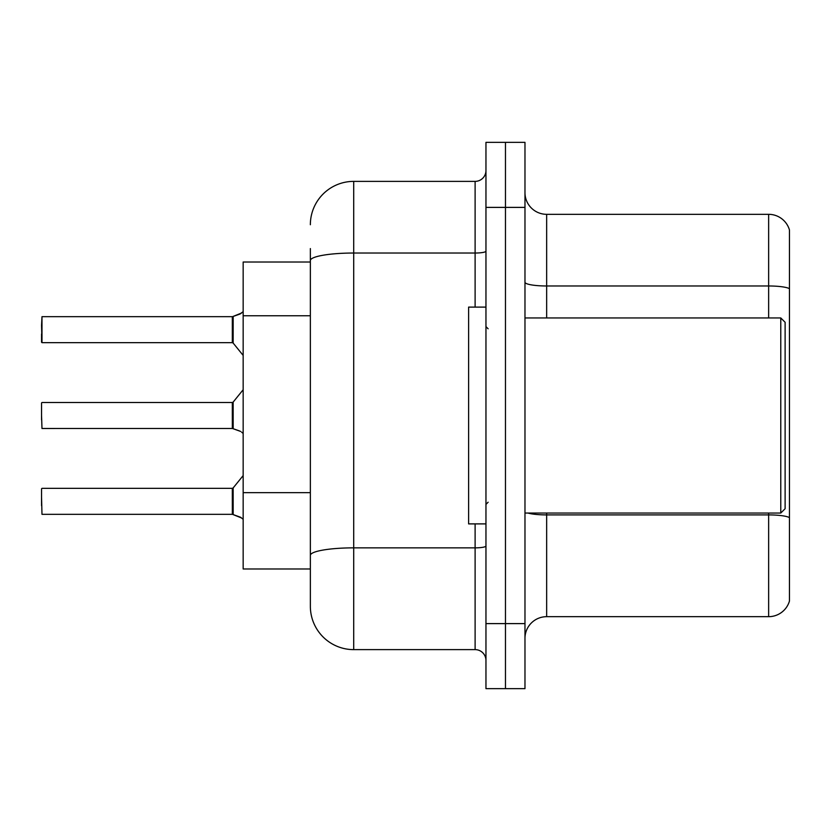 <?xml version="1.0" encoding="UTF-8"?>
<svg xmlns="http://www.w3.org/2000/svg" width="831" height="831" viewBox="0 0 831 831"><rect width="100%" height="100%" fill="white"/><g stroke="black" fill="none" stroke-linecap="round" stroke-linejoin="round"><path stroke-width="1.25" d="M310.358 262.014L243.161 262.014L243.161 568.986L310.358 568.986L310.358 606.266L310.358 248.573M524.974 638.353A21.679 21.679 0 0 1 546.653 616.675L768.644 616.675L768.644 513.049M505.466 623.614L505.466 688.65L524.974 688.65L524.974 623.614L505.466 623.614L505.466 688.65L485.958 688.65L485.958 623.614L505.466 623.614L505.466 207.386L505.466 623.614M485.958 623.614L485.958 142.35L505.466 142.35L505.466 207.386L505.466 142.35L524.974 142.35L524.974 623.614M789.45 229.938A21.679 21.679 0 0 0 768.644 214.325A21.679 21.679 0 0 1 789.45 229.938L789.45 601.062A21.679 21.679 0 0 1 768.644 616.675M789.45 288.689L789.45 288.689A21.679 3.76 180 0 0 768.644 285.978L768.644 214.325L546.653 214.325A21.679 21.679 0 0 1 524.974 192.647A21.679 21.679 0 0 0 546.653 214.325L546.653 317.951M789.45 288.991L789.45 517.609A21.679 3.76 180 0 0 768.644 514.908L546.653 514.908L546.653 616.675M310.358 224.734A43.357 43.357 0 0 1 353.715 181.376L353.715 649.624L475.114 649.624L475.114 523.894M353.715 181.376L475.114 181.376A10.834 10.834 0 0 0 485.958 170.532M310.358 582.427L310.358 562.909M485.958 660.468A10.834 10.834 0 0 0 475.114 649.624M353.715 649.624A43.357 43.357 0 0 1 310.358 606.266M241.644 518.014L232.493 514.337L240.658 517.287L243.161 519.323M239.671 430.998L232.493 428.495L240.658 431.445M243.161 311.677L239.671 314.16L232.493 316.663L240.668 313.713L233.179 316.403L233.158 343.068L232.316 342.663L232.316 316.663A1.08 1.08 0 0 0 232.493 316.663A1.08 1.08 180 0 1 232.337 316.673L232.316 329.658M41.55 325.326L41.986 316.663L232.316 316.663L41.986 316.663L41.986 342.663L41.55 325.326M780.776 317.951L785.118 322.283L785.118 508.717L780.776 513.049L780.776 317.951L524.974 317.951M485.958 307.106L468.611 307.106L468.611 523.894L485.958 523.894M241.644 312.986L233.179 316.403L239.671 314.16M232.337 514.327A1.08 1.08 180 0 1 232.493 514.337A1.08 1.08 -0 0 0 232.337 514.327L232.316 488.337L232.337 514.327L41.986 514.337L41.55 497.011M232.316 501.342L232.316 488.337L233.158 487.932L233.179 514.597M41.55 505.674L41.55 488.773M232.337 428.484A1.08 1.08 180 0 1 232.493 428.495A1.08 1.08 -0 0 0 232.337 428.484L232.316 402.495L232.337 428.484L41.986 428.495L41.55 415.5M232.316 415.5L232.316 402.495L233.158 402.09L233.179 428.744M241.644 432.172L243.161 433.47M41.55 419.832L41.55 402.931M41.55 333.989L41.55 342.227M232.327 325.337L232.316 333.989M310.358 315.759L243.161 315.759M310.358 492.658L243.161 492.658M768.644 317.951L768.644 285.978L546.653 285.978A21.679 3.76 0 0 1 524.974 282.218M524.974 207.386L485.958 207.386M546.653 513.049L546.653 514.908A21.679 3.76 -0 0 1 527.986 513.049M485.958 545.977A10.834 1.88 0 0 1 475.114 547.858L353.715 547.858A43.357 7.531 180 0 0 310.358 555.388M310.358 260.56A43.357 7.531 180 0 1 353.715 253.029L475.114 253.029L475.114 181.376M475.114 307.106L475.114 253.029A10.834 1.88 0 0 0 485.958 251.149M524.974 513.049L780.776 513.049M488.119 328.785L485.958 326.614M488.119 502.215L485.958 504.386M41.986 488.337L232.316 488.337M233.158 487.932L243.161 475.581M41.986 402.495L232.316 402.495M233.158 402.09L243.161 389.739M41.986 342.663L232.316 342.663M233.158 343.068L243.161 355.419"/></g></svg>
